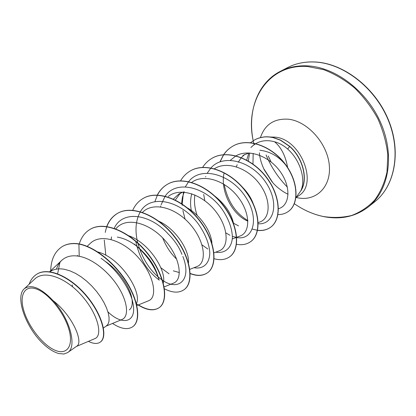 <?xml version="1.0" encoding="UTF-8"?>
<svg xmlns="http://www.w3.org/2000/svg" width="416" height="416" viewBox="0 0 416 416"><rect width="100%" height="100%" fill="white"/><g stroke="black" fill="none" stroke-linecap="round" stroke-linejoin="round"><path stroke-width="0.62" d="M36.816 289.162C48.958 293.613 64.558 313.227 69.061 329.93C73.752 346.7 66.461 355.618 54.491 350.017C42.572 344.646 28.668 326.81 23.92 311.007C19.011 295.142 24.601 284.45 36.816 289.162M295.958 197.569L301.194 190.341C308.272 178.984 302.947 157.784 289.713 146.312L287.674 149.053C283.629 145.46 279.271 143.036 274.602 141.778C265.19 139.22 257.296 141.133 250.916 147.519M49.8 271.762L50.71 271.211C54.496 268.965 59.077 268.325 64.454 269.298L69.893 270.821L75.52 273.369L81.167 276.848L86.658 281.128L91.837 286.036L96.538 291.392L100.625 296.977L103.995 302.588L106.548 307.996L108.243 313.009L109.065 317.434L109.013 321.126L108.15 323.955L106.532 325.827L103.444 327.985M105.352 261.42C118.997 270.556 129.979 287.17 131.846 298.288M132.059 299.598C132.657 304.71 131.737 308.142 129.288 309.899M97.755 251.945C120.786 257.728 142.542 292.807 136.37 303.628M117.302 237.099C123.963 238.202 130.614 241.358 137.244 246.579C148.075 255.767 154.986 265.715 157.992 276.422M128.118 235.57C148.569 242.039 166.832 270.655 163.306 282.968M114.234 228.29C121.867 210.928 147.784 212.924 166.733 232.378L168.147 233.922C174.606 240.339 179.202 247.166 181.938 254.394M158.87 221.218C175.874 228.899 189.654 250.676 188.464 262.896M179.395 272.548L173.332 270.852M187.382 207.901C200.923 215.639 211.333 231.936 211.921 243.251M214.906 196.165C225.056 204.178 231.296 213.361 233.626 223.709M242.148 186.878C247.182 191.911 250.827 197.387 253.089 203.299M72.561 286.738L72.15 284.887M77.111 255.965L77.678 255.403M169.052 273.806L160.836 267.748M173.358 199.061L178.974 193.934L182.998 192.098M175.38 200.023L179.436 194.319L181.126 192.816M191.506 211.531C190.19 205.187 190.273 199.264 191.76 193.762M197.158 215.394C194.688 208.395 193.929 201.578 194.886 194.943M238.529 225.862L233.527 223.246M242.882 155.433L248.997 152.958M236.444 166.821L237.141 164.726M238.212 162.297L241.238 157.711M241.353 157.581L244.696 154.456M76.378 346.46L94.983 338.572C102.7 335.65 98.462 315.146 82.727 296.769C67.168 278.32 44.72 269.282 34.684 279.074L24.315 288.746C14.872 296.665 25.563 327.018 42.578 343.169C48.199 348.603 53.57 352.05 58.687 353.517L63.95 354.021L67.605 352.591C77.433 347.11 69.914 318.276 53.009 300.555C40.664 287.752 31.101 283.816 24.315 288.746M53.009 300.555C72.784 315.765 83.84 342.514 76.705 346.232L67.605 352.591M259.86 150.254C270.998 151.549 280.249 157.3 287.622 167.502L288.392 169.036M59.946 262.33L57.699 273.411M62.608 246.366L62.358 246.511C66.914 243.859 72.431 243.038 78.91 244.046L79.16 243.901C72.68 242.892 67.163 243.714 62.608 246.366L62.483 246.438M100.324 342.066L100.443 341.983C108.035 336.934 102.544 314.683 86.497 295.703C70.543 276.614 48.5 266.812 37.164 273.993L37.034 274.071M62.358 246.511C54.922 251.259 51.033 259.345 50.679 270.769M88.395 341.364C93.397 343.84 97.328 344.105 100.204 342.155C107.791 337.106 102.294 314.855 86.237 295.87C70.278 276.78 48.235 266.973 36.904 274.149C33.306 276.359 30.722 279.718 29.156 284.227M112.528 323.45C120.91 328.936 127.634 330.044 132.688 326.773C140.291 321.459 139.053 303.373 127.514 283.956C116.038 264.555 95.69 247.312 78.91 244.046L79.217 256.303C71.984 254.972 66.175 256.308 61.792 260.312C59.384 262.584 57.611 265.522 56.467 269.121M278.476 208.738L279.354 208.421C289.713 204.88 291.34 187.127 280.316 171.73C269.48 156.239 248.836 148.496 236.038 155.818M235.851 155.922L230.412 160.238M224.136 172.806C219.747 191.225 233.028 215.368 247.884 221.12M258.185 222.617L260.021 221.941C270.39 218.312 271.378 199.857 259.6 184.023C247.993 168.116 226.912 160.576 214.438 168.719M236.725 237.292L240.157 235.997C250.432 232.383 250.64 213.112 237.942 196.893C225.42 180.56 203.72 173.389 191.698 182.39M184.241 191.74L182.39 197.382L181.574 203.622M213.98 252.84L219.19 250.838C229.232 247.213 228.706 227.495 215.311 210.881C202.098 194.184 180.05 186.987 168.319 196.446M162.677 237.916C166.13 246.532 170.81 253.625 176.712 259.194M189.842 269.339L197.018 266.521C206.986 262.917 205.327 241.94 190.606 224.838C176.067 207.605 153.306 201.318 142.501 212.321L142.475 212.347M135.767 241.42C139.532 258.419 147.165 271.149 158.662 279.614M164.18 286.874L173.54 283.124C183.05 279.609 180.69 258.56 165.584 241.072C150.654 223.496 127.863 216.622 117.135 227.427L115.528 228.972M148.632 300.726C157.648 297.388 154.487 276.151 138.986 258.326C123.599 240.334 100.818 232.924 90.21 243.459L87.173 246.35M106.111 326.118L122.164 319.436C128.653 316.784 128.144 303.238 118.966 288.023C109.845 272.808 93.153 258.804 79.217 256.303M274.602 141.778C281.2 147.295 285.537 155.875 287.622 167.502M249.631 152.994L248.342 161.018M301.116 190.393L300.903 190.679C306.046 179.135 300.061 159.9 287.674 149.053M246.693 160.087L248.856 152.989M101.031 258.3C117.13 269.188 130.541 289.484 133.021 303.534C136.864 322.442 122.6 326.113 107.926 311.875M137.249 246.579L134.259 244.041C147.035 254.998 155.345 267.077 159.182 280.275L158.226 277.186M111.155 239.455L111.509 236.886M182.858 256.459C192.078 279.474 178.896 291.756 162.521 280.264M162.178 280.036L158.148 276.942M158.116 276.916C148.621 268.497 141.872 257.291 137.873 243.298M137.753 242.835C134.768 230.693 135.616 220.366 140.286 211.858M140.39 211.692C150.467 193.523 181.267 200.554 198.505 224.203C205.494 234.317 209.258 243.849 209.799 252.798C209.612 263.739 203.091 269.422 193.986 267.712M160.607 206.835L160.8 205.988M161.122 204.776L165.064 196.326M165.168 196.175C176.311 179.239 206.648 186.93 222.576 209.934C229.013 219.773 232.279 229.008 232.378 237.645C231.65 248.212 224.858 253.734 215.727 252.169M207.802 249.023L201.999 244.868M185.089 219.17L182.894 210.532M182.276 205.343L182.218 204.318M182.208 204.043L183.487 191.948M185.458 186.68L188.557 181.756M188.666 181.62C200.632 165.864 230.225 173.888 245.024 196.118C260.177 218.176 253.375 240.822 236.74 237.526M236.543 237.489L232.393 236.33M229.954 235.269L225.904 232.913M204.776 200.689L203.72 194.454M205.608 176.873L205.764 176.462M207.324 173.077L210.86 168.048M210.974 167.924C223.413 153.483 251.576 161.153 265.606 182.114C279.968 202.914 273.92 225.233 258.04 223.751M247.853 220.574C235.42 213.096 227.542 201.037 224.208 184.397M79.16 243.901C95.94 247.161 116.282 264.394 127.754 283.795C139.292 303.207 140.52 321.292 132.917 326.607L132.803 326.69M90.142 229.336L90.256 229.268C104.562 220.501 130.728 231.858 147.971 253.781C165.365 275.621 169.156 300.929 159.302 307.57C153.936 311.064 146.978 310.175 138.429 304.897M105.264 232.404C106.969 223.673 111.046 217.334 117.489 213.398C131.986 204.532 157.877 215.228 174.522 236.522C191.318 257.722 194.381 282.703 184.148 289.635L184.044 289.708M143.057 198.494L143.161 198.432C157.81 189.504 183.414 199.592 199.493 220.288C215.732 240.89 218.14 265.533 207.589 272.719C202.935 275.891 197.142 276.125 190.216 273.432M154.96 201.474L157.362 195.192M157.43 195.062C159.817 190.414 163.14 186.826 167.404 184.304C182.166 175.323 207.464 184.865 223.018 204.994C238.732 225.03 240.562 249.33 229.741 256.729L229.648 256.797M190.237 170.992L190.325 170.94C205.166 161.928 230.162 170.966 245.222 190.559C260.447 210.059 261.758 234.021 250.702 241.597L250.619 241.66M211.957 158.33L212.046 158.278C226.938 149.261 251.612 157.83 266.209 176.914C280.972 195.905 281.819 219.523 270.582 227.256C266.916 229.835 262.579 230.838 257.577 230.272M257.431 230.256L252.366 229.112M220.1 161.788L223.662 154.757M223.725 154.664C226.101 151.169 229.076 148.377 232.643 146.276C247.478 137.098 271.69 145.881 285.204 164.039C298.943 182.125 299.068 204.116 288.423 211.39L288.345 211.448M254.004 140.291L254.088 140.244C256.578 138.648 259.891 137.55 264.025 136.947C266.406 136.614 269.448 136.796 273.156 137.488L280.514 140.072L289.713 146.312M79.274 243.922C81.281 237.349 84.864 232.508 90.022 229.403C104.322 220.641 130.494 231.998 147.742 253.932C165.142 275.777 168.943 301.085 159.089 307.72C153.26 311.449 145.704 310.159 136.427 303.846M105.825 255.284L104.255 239.964M106.74 226.496C108.95 220.724 112.455 216.398 117.27 213.522C131.763 204.662 157.659 215.363 174.309 236.662C191.11 257.868 194.178 282.849 183.945 289.78C178.838 293.186 172.354 292.869 164.492 288.834M132.714 210.257C135.039 205.13 138.45 201.23 142.953 198.552C157.602 189.623 183.206 199.722 199.29 220.423C215.535 241.03 217.948 265.673 207.397 272.854C202.795 275.995 197.07 276.255 190.226 273.64M157.295 195.062C159.682 190.466 162.984 186.919 167.206 184.418C181.969 175.438 207.267 184.985 222.825 205.119C238.545 225.155 240.38 249.46 229.559 256.859C225.347 259.776 220.204 260.4 214.136 258.736M180.58 180.794C182.983 176.644 186.17 173.394 190.143 171.049C204.984 162.037 229.975 171.08 245.04 190.679C260.27 210.179 261.586 234.146 250.536 241.722C246.636 244.447 241.961 245.305 236.512 244.296M202.66 167.357C205.052 163.582 208.125 160.592 211.869 158.382C226.762 149.36 251.441 157.934 266.042 177.024C280.805 196.019 281.653 219.643 270.421 227.37C266.791 229.928 262.501 230.937 257.546 230.402M219.95 161.845L223.553 154.768M223.616 154.674C225.987 151.221 228.94 148.455 232.476 146.375C247.312 137.192 271.523 145.98 285.043 164.148C298.787 182.234 298.912 204.23 288.267 211.505C285.298 213.595 281.871 214.62 277.982 214.583M250.593 142.698L253.926 140.338C256.417 138.741 259.735 137.644 263.864 137.041C266.25 136.708 269.292 136.89 272.995 137.582L280.358 140.171L289.562 146.411C302.895 157.966 308.173 179.379 300.903 190.679M63.95 354.021L58.687 353.517M315.25 62.046C343.512 63.508 374.941 87.708 388.159 119.891C401.487 152.058 394.696 186.165 374.691 201.838C394.56 186.321 401.726 152.386 388.476 120.032C375.346 87.682 343.71 63.404 315.484 61.994C305.1 61.459 295.755 63.346 287.461 67.652C295.708 63.378 304.975 61.511 315.25 62.046M294.258 203.663C303.42 210.038 313.05 214.302 323.144 216.466C332.935 218.01 342.41 217.688 351.556 215.504C360.318 212.217 368.014 207.09 374.65 200.122C380.474 192.161 384.587 182.822 386.984 172.094L387.8 154.861C386.464 142.74 383.157 130.712 377.868 118.784C371.535 107.26 363.756 96.964 354.531 87.901C344.713 79.825 334.381 73.731 323.539 69.628L307.544 66.524C267.982 63.57 244.54 101.852 253.214 140.774C247.281 111.899 257.39 83.07 280.171 71.432C288.418 67.158 297.7 65.312 308.012 65.894C336.362 67.47 368.03 92.004 381.441 124.498C394.961 156.978 388.279 191.298 368.28 206.965L374.691 201.838M260.432 137.608C264.857 124.472 274.175 118.342 288.382 119.21C307.45 121.17 327.397 143.317 329.29 165.121C331.469 186.961 315.947 201.64 297.669 197.808L296.202 197.491M252.98 164.05L253.146 153.426M270.384 137.004L275.33 137.16C300.867 139.173 318.432 184.194 298.771 195.676L295.942 197.673M288.075 194.199C285.173 193.18 276.827 187.886 271.903 181.589L264.248 169.816C261.394 163.764 259.776 158.101 259.397 152.812M254.093 144.758L253.214 140.785L254.088 144.758M272.771 182.598L263.682 168.615M287.378 187.148C278.252 177.762 271.144 167.024 266.068 154.934M271.081 161.944L268.237 155.979M294.252 203.663C303.477 210.075 313.149 214.36 323.274 216.528C340.33 219.965 355.332 216.778 368.28 206.965M37.164 273.993L36.904 274.149M236.532 237.364L232.294 238.966M148.632 300.732L136.838 305.547M61.792 260.312L49.644 271.742M132.48 301.137L133.021 303.534M280.171 71.432L287.461 67.652"/></g></svg>
